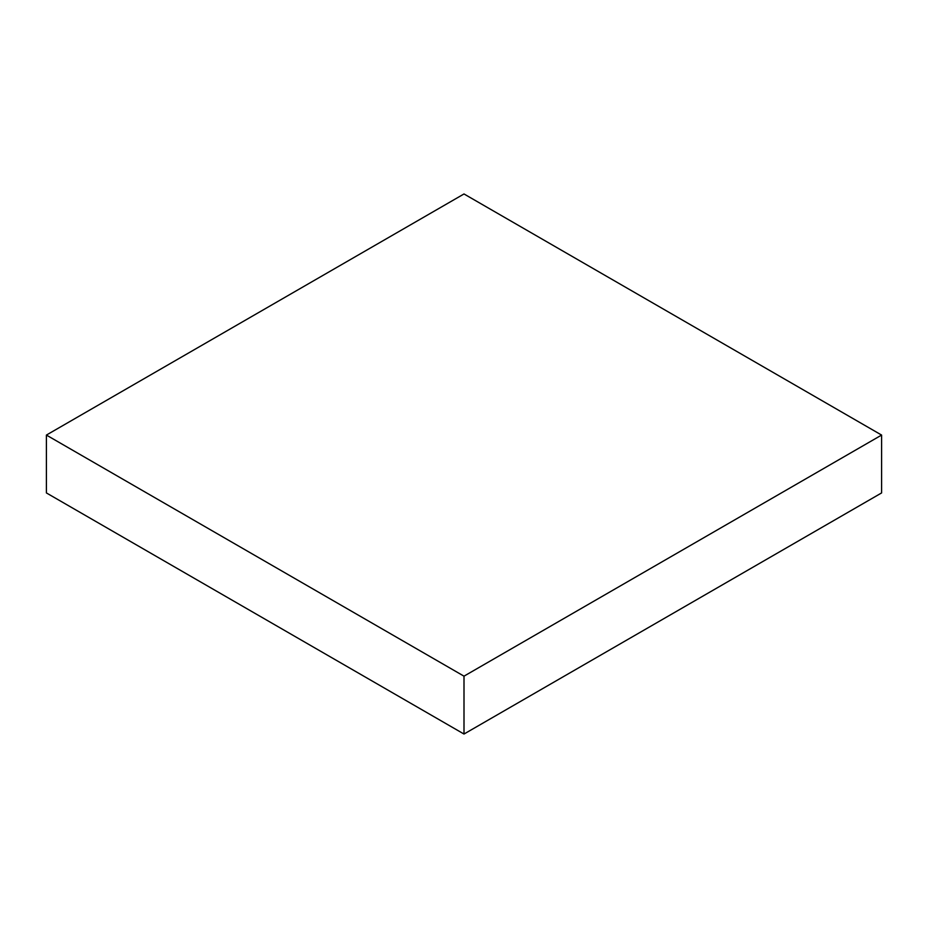 <?xml version="1.0" encoding="UTF-8"?>
<svg xmlns="http://www.w3.org/2000/svg" width="928" height="928" viewBox="0 0 928 928"><rect width="100%" height="100%" fill="white"/><g stroke="black" fill="none" stroke-linecap="round" stroke-linejoin="round"><path stroke-width="1.39" d="M881.6 492.93L881.6 435.07L464 193.964L46.4 435.07L46.4 492.93L46.4 435.07L464 676.164L464 734.036L46.4 492.93L464 734.036L464 676.164L881.6 435.07L881.6 492.93L464 734.036L881.6 492.93M881.6 435.07L464 676.164L46.4 435.07L464 193.964L881.6 435.07"/></g></svg>
